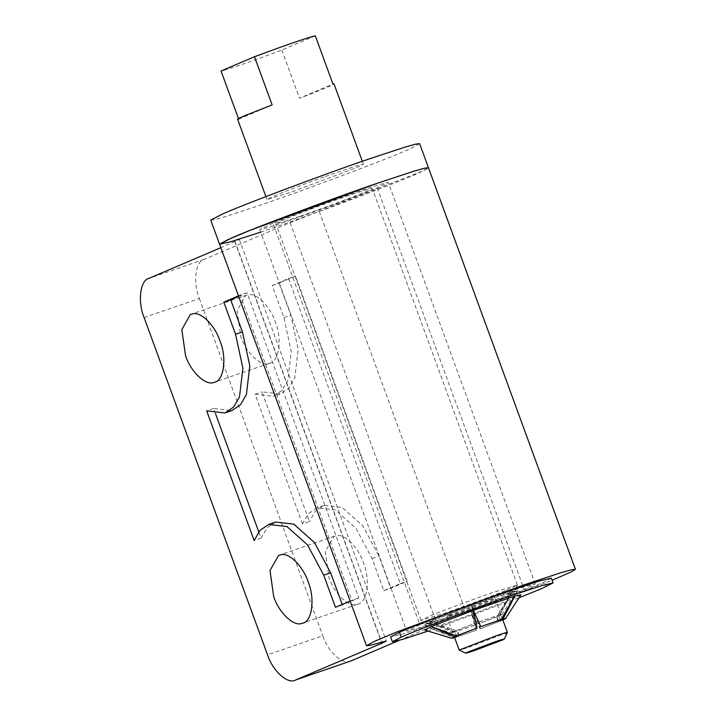 <?xml version="1.0" encoding="UTF-8"?>
<svg xmlns="http://www.w3.org/2000/svg" width="716" height="716" viewBox="0 0 716 716"><rect width="100%" height="100%" fill="white"/><g stroke="black" fill="none" stroke-linecap="round" stroke-linejoin="round"><path stroke-width="0.54" stroke-dasharray="3.58 2.69" d="M505.442 590.593C491.874 596.186 461.292 607.499 444.591 613.191L421.026 620.378L427.944 616.879C438.46 612.261 474.52 598.755 493.798 592.213L517.399 585.062L505.442 590.593M448.807 616.959C463.852 611.84 491.364 601.655 503.581 596.625L514.339 591.693L493.1 598.075C475.755 603.964 443.293 616.127 433.833 620.28L427.604 623.43L448.807 616.959M507.402 632.452L470.994 646.494C459.779 650.298 456.727 651.032 461.856 648.687M450.328 614.605C444.09 617.371 446.865 616.753 458.652 612.762L495.06 598.701L483.255 602.272L446.847 616.342L452.727 632.398M299.404 216.465L282.713 221.969L275.803 223.625L281.128 220.859C290.114 216.751 328.179 202.422 348.62 195.495L365.312 189.991L372.222 188.335L368.087 190.572C360.336 194.278 320.858 209.188 299.404 216.465M419.648 143.665L410.698 148.507C393.89 156.544 308.354 188.845 261.886 204.615L225.719 216.536L214.728 219.642L210.746 220.107M144.104 317.537L199.379 298.518C192.837 282.936 195.387 261.421 204.033 259.398L290.141 222.685L424.096 170.48L428.463 167.759L419.513 172.601C402.705 180.638 317.17 212.938 270.702 228.708L260.696 232.118M325.44 176.44L356.487 165.897L363.406 164.241L356.658 167.616L290.589 192.371L266.987 199.531L273.172 196.399C281.173 192.881 305.204 183.654 325.44 176.44M238.455 118.561L238.679 119.169L237.596 119.223M315.309 35.8L281.853 50.057C256.095 59.777 225.97 70.15 221.038 70.991M281.853 50.057L299.485 98.244C321.806 89.921 339.491 82.376 332.94 83.987L299.485 98.244M238.679 119.169L272.134 104.912M518.948 597.806L428.025 631.082M551.302 578.116L544.411 581.84C531.487 588.024 465.686 612.869 429.949 624.996L402.132 634.17L390.605 636.918M511.654 591.828L517.525 590.548L502.167 614.346L499.849 614.784C503.017 613.889 502.927 614.185 499.589 615.662L498.56 616.011C501.63 614.65 501.71 614.373 498.81 615.187C501.71 614.373 501.63 614.65 498.56 616.011L500.323 620.835C503.393 619.465 503.473 619.197 500.573 620.011L498.81 615.187L499.849 614.784L511.654 591.828L512.996 591.3L514.759 596.115M512.996 591.3L511.51 591.863L497.88 615.375L496.734 615.814L498.497 620.629M500.323 620.835L502.686 620.029L514.178 598.066L500.779 620.844L480.141 628.809L472.139 614.283L476.408 630.17L456.056 637.168L430.683 628.55L454.23 637.723L456.62 636.784C453.72 637.598 453.801 637.33 456.862 635.969L455.099 631.145L454.078 631.494L430.808 621.336L429.493 621.783L431.256 626.607M498.166 621.757L496.403 616.932L497.539 616.539L510.955 593.761L512.414 593.251L514.178 598.066L472.139 614.283L430.683 628.55L424.579 630.026M512.414 593.251L511.099 593.698L499.589 615.662M476.194 630.143L470.26 609.45L472.139 614.283M470.376 609.468L478.664 623.779L480.427 628.594M456.62 636.784L454.857 631.968L453.819 632.371L430.262 623.215L428.92 623.734L430.683 628.55M428.92 623.734L430.397 623.171L455.779 631.78L456.933 631.342L458.696 636.166M429.493 621.783L430.96 621.273L456.128 630.617L457.264 630.223L459.028 635.047M481 626.652L471.656 605.584L473.294 610.39M471.531 605.566L475.003 623.385L476.767 628.201M479.237 621.837L496.734 615.814M496.403 616.932L478.664 623.779M474.431 625.328L456.933 631.342M454.857 631.968C451.957 632.783 452.038 632.505 455.099 631.145C452.038 632.505 451.957 632.783 454.857 631.968M457.264 630.223L475.003 623.385M517.525 590.548L511.099 593.698M479.138 621.828L497.88 615.375M520.908 594.772L514.178 598.066M510.955 593.761L470.537 609.352M470.26 609.45L430.397 623.171M430.262 623.215L424.427 624.612L430.808 621.336M430.96 621.273L471.37 605.682M471.656 605.584L511.51 591.863M497.539 616.539L478.539 623.869M474.52 625.337L455.779 631.78M454.078 631.494C450.731 632.98 450.65 633.275 453.819 632.371L451.519 632.881L424.427 624.612M456.128 630.617L475.129 623.287M500.779 620.844L480.141 628.809M476.408 630.17L456.056 637.168M269.288 363.334C278.98 362.412 282.534 339.124 275.248 321.878C270.344 306.591 256.23 292.182 247.799 294.858L245.678 295.484L237.112 310.556L240.8 336.556C245.901 352.657 261.036 367.174 269.288 363.334L214.433 382.219M357.454 604.259C367.147 603.328 370.691 580.041 363.406 562.803C358.51 547.516 344.396 533.107 335.965 535.783L333.844 536.409L325.279 551.481L328.966 577.481C334.068 593.582 349.202 608.099 357.454 604.259L302.6 623.144M272.993 223.222L259.738 229.505L268.947 227.303L291.206 219.964C315.819 211.605 361.741 194.466 377.189 187.843L388.287 182.455L379.077 184.656L356.819 191.995C333.325 199.988 289.801 216.16 272.993 223.222L419.934 624.755L406.679 631.038L415.898 628.845L438.147 621.506C462.76 613.138 508.682 596.007 524.13 589.384L535.237 583.996L526.018 586.198L503.76 593.537C480.266 601.521 436.742 617.702 419.934 624.755M302.51 523.87L255.066 394.23L273.387 396.315L281.961 390.444L287.877 380.241L291.278 351.61L283.921 317.609L272.161 285.487L288.566 278.497L400.244 583.665L383.839 590.655L372.078 558.534L355.933 528.283L335.321 509.89L317 507.796L308.435 513.676L302.51 523.87L309.419 521.499L261.984 391.849L280.296 393.943L288.87 388.063L294.786 377.86L298.187 349.229L290.83 315.237L279.07 283.106L295.475 276.116L407.153 581.285L390.748 588.284L378.997 556.153L362.842 525.911L342.23 507.51L323.918 505.415L315.344 511.296L309.419 521.499M255.066 394.23L261.984 391.849M383.839 590.655L390.748 588.284M400.244 583.665L407.153 581.285M288.566 278.497L295.475 276.116M272.161 285.487L279.07 283.106M350.974 660.94C343.385 665.835 327.892 652.016 322.818 635.808L267.533 654.827M238.652 296.37L247.101 292.763L358.779 597.932L342.373 604.922L342.194 604.438M275.544 522.062L266.97 527.943L261.054 538.137L258.771 531.899M215.534 413.759L213.61 408.496L231.921 410.59M261.054 538.137L254.144 540.517M213.61 408.496L206.7 410.877M342.373 604.922L335.464 607.302M358.779 597.932L350.142 601.046M247.101 292.763L240.191 295.144L351.869 600.312M238.473 295.878L240.191 295.144M319.246 211.48L466.197 613.021L552.081 580.237M466.197 613.021L437.082 624.227L399.197 640.381M219.561 244.201L223.786 243.673L239.359 239.466L220.832 247.691M199.379 298.518L322.818 635.808M546.174 586.655L544.411 581.84M377.189 187.843L524.13 589.384M372.078 558.534L378.997 556.153M283.921 317.609L290.83 315.237M204.033 259.398L148.749 278.426M290.141 222.685L437.082 624.227M234.857 241.713L381.413 642.189M234.705 240.576L381.646 642.118M427.604 623.43L421.026 620.378M517.391 585.115L514.339 591.693M495.06 598.701L502.569 619.224M420.981 620.342L275.803 223.625M517.399 585.062L372.222 188.335M363.406 164.241L362.323 161.297M266.987 199.531L265.905 196.578M502.704 619.573L500.94 614.758M246.331 295.243L191.047 314.261M334.497 536.159L279.213 555.186M259.738 229.505L406.679 631.038M535.237 583.996L388.287 182.455M323.918 505.415L317 507.796M280.296 393.943L273.387 396.315M239.359 239.466L386.3 640.999"/><path stroke-width="1.07" d="M467.906 652.016L494.899 641.867C503.491 638.949 506.087 638.287 502.695 639.907L475.218 650.262C466.241 653.305 463.807 653.896 467.906 652.016L465.794 653.135L459.198 650.065L495.597 636.005C506.337 632.344 509.586 631.53 505.335 633.544M502.569 619.224L507.402 632.425L504.341 639.03L502.695 639.907M260.696 232.118L231.223 241.623L219.561 244.201L231.089 238.222C250.555 229.317 333.038 198.278 377.323 183.251L413.49 171.33L424.481 168.224L428.463 167.759L424.669 168.179L413.955 171.187L377.323 183.251L249.795 230.463L227.607 239.77L219.561 244.201L210.746 220.107L222.273 214.129C241.74 205.224 324.223 174.185 368.507 159.158L404.665 147.236L415.665 144.131L419.648 143.665L575.404 569.292L571.61 569.721L560.897 572.728L524.264 584.793L396.736 631.995L374.549 641.303L366.502 645.743L370.727 645.214L386.3 640.999L381.807 643.254L295.69 679.958L350.974 660.94L295.69 679.958C288.101 684.854 272.617 671.035 267.533 654.827L144.104 317.537C137.553 301.955 140.103 280.448 148.749 278.426L220.832 247.691M254.493 56.725L221.038 70.991L238.679 119.169C236.155 119.697 237.855 118.668 243.78 116.09L272.134 104.912L254.493 56.725L278.417 47.954C297.892 41.018 310.189 36.963 315.309 35.8L332.94 83.987L334.014 83.933L362.323 161.297M428.025 631.082L402.652 639.37L392.368 641.742L401.237 637.142C416.211 630.286 479.666 606.416 513.721 594.853L541.547 585.679L553.065 582.931L541.824 588.552L518.948 597.806M392.368 641.742L390.605 636.918L399.474 632.317C414.448 625.471 477.903 601.592 511.958 590.038L539.783 580.864L551.302 578.116L553.065 582.931M456.808 635.817L454.508 636.766L431.256 626.607L456.414 635.951L459.028 635.047L477.053 627.995L473.294 610.39L480.785 626.625L498.497 620.629L501.137 619.626L514.759 596.115L502.963 619.072L500.573 620.011C503.473 619.197 503.393 619.465 500.323 620.835M502.686 620.029C506.4 618.391 506.489 618.069 502.963 619.072L505.55 618.579L520.908 594.772L514.759 596.115L473.294 610.39L431.256 626.607L424.579 630.026L451.671 638.296L454.615 637.571M456.62 636.784C453.72 637.598 453.801 637.33 456.862 635.969M480.785 626.625L501.137 619.626M454.23 637.723C450.704 638.726 450.794 638.404 454.508 636.766M456.414 635.951L477.053 627.995M214.012 382.353C223.696 381.431 227.249 358.143 219.964 340.897C215.06 325.619 200.945 311.209 192.514 313.885L190.393 314.512L181.837 329.584L185.516 355.584C190.617 371.676 205.761 386.201 214.012 382.353L214.433 382.219M302.17 623.278C311.863 622.356 315.416 599.068 308.131 581.822C303.226 566.535 289.112 552.134 280.681 554.802L278.56 555.437L269.995 570.509L273.682 596.509C278.784 612.601 293.918 627.127 302.17 623.278L302.6 623.144M350.142 601.046L335.464 607.302L323.713 575.181L307.558 544.93L286.946 526.537L268.634 524.443L260.06 530.323L254.144 540.517L206.7 410.877L225.012 412.962L231.921 410.59L240.495 404.71L246.411 394.507L249.812 365.876L242.455 331.875L230.704 299.753L238.652 296.37M342.373 604.922L330.622 572.8L314.467 542.549L293.855 524.157L275.544 522.062L268.634 524.443M258.771 531.899L215.534 413.759M230.704 299.753L223.786 302.134L238.473 295.878M225.012 412.962L233.586 407.091L239.502 396.888L242.903 368.257L235.546 334.256L223.786 302.134M552.081 580.237L571.037 572.012L575.404 569.292M350.974 660.94L399.197 640.381M401.237 637.142L399.474 632.317M330.622 572.8L323.713 575.181M242.455 331.875L235.546 334.256M381.413 642.189L381.807 643.254M459.198 650.065L454.49 637.222M265.905 196.578L237.596 119.223M366.502 645.743L219.561 244.201"/></g></svg>
